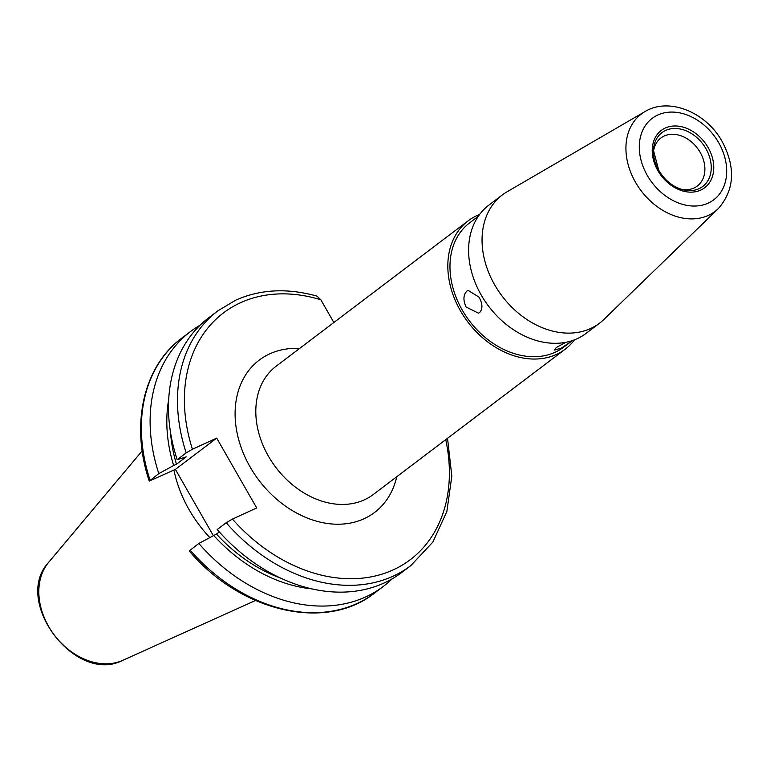 <?xml version="1.0" encoding="UTF-8"?>
<svg xmlns="http://www.w3.org/2000/svg" width="770" height="770" viewBox="0 0 770 770"><rect width="100%" height="100%" fill="white"/><g stroke="black" fill="none" stroke-linecap="round" stroke-linejoin="round"><path stroke-width="1.16" d="M213.29 535.564L175.396 469.392L216.707 438.111L192.433 449.237L186.196 452.875L177.196 459.69A159.794 121.698 -127.1 0 1 208.824 317.683L217.823 310.868A159.794 121.698 -127.1 0 0 186.196 452.875M226.197 522.724A159.794 121.698 -127.1 0 0 410.757 565.652L401.757 572.466A159.794 121.698 -127.1 0 1 384.24 582.928A159.794 121.698 -127.1 0 1 217.198 529.539L226.197 522.724L232.434 519.086L256.708 507.959L216.707 438.111M177.196 459.69L186.205 456.851L176.465 464.223A141.439 107.713 -127.1 0 1 170.497 432.288M176.465 464.223L173.635 465.523A145.328 110.678 -127.1 0 1 168.688 399.534M173.635 465.523L158.822 473.598A159.794 121.698 -127.1 0 1 190.45 331.591A159.794 121.698 -127.1 0 1 200.065 325.209M158.822 473.598L149.245 481.077L175.396 469.392M479.517 312.61L478.526 313.207L466.091 307.018C462.943 300.021 463.271 294.66 467.092 290.925L468.054 290.348L479.084 297.172C482.713 303.938 482.857 309.088 479.517 312.61M565.863 342.284L556.315 347.511L554.4 350.09L561.426 348.088L572.418 340.571M574.555 339.791A80.465 61.282 -127.1 0 1 565.276 349.137A80.465 61.282 -127.1 0 1 460.441 310.772A80.465 61.282 -127.1 0 1 468.131 220.836A80.465 61.282 -127.1 0 1 479.633 214.435M653.441 152.094A30.136 22.956 -127.1 0 1 660.901 137.984A30.136 22.956 -127.1 0 1 700.171 152.354A30.136 22.956 -127.1 0 1 697.293 186.042A30.136 22.956 -127.1 0 1 681.691 189.401M718.352 208.574L603.824 319.512A80.465 61.282 -127.1 0 1 599.512 323.208A80.465 61.282 -127.1 0 1 494.667 284.852A80.465 61.282 -127.1 0 1 502.358 194.916A80.465 61.282 -127.1 0 1 507.084 191.769L644.923 111.611A61.08 46.518 -127.1 0 0 635.5 182.259A61.08 46.518 -127.1 0 0 718.352 208.574C734.522 189.844 735.812 167.533 722.221 141.642C706.35 112.535 669.274 96.731 644.923 111.611M599.512 323.208L586.066 333.391A80.465 61.282 -127.1 0 1 481.221 295.035A80.465 61.282 -127.1 0 1 488.911 205.099L502.358 194.916M572.428 340.561L563.755 347.126A77.953 59.367 -127.1 0 1 462.192 309.964A77.953 59.367 -127.1 0 1 469.642 222.838L478.314 216.274M281.05 578.28A141.439 107.713 -127.1 0 1 216.466 534.072L219.306 531.926M269.317 572.293L268.075 572.418A141.439 107.713 52.9 0 0 277.229 576.451M268.075 572.418L268.701 571.946M392.132 578.857A159.794 121.698 -127.1 0 1 383.383 586.384L374.644 593.006C325.951 631.939 240.567 611.861 189.266 550.945L198.824 543.456L216.466 534.072M383.383 586.384A159.794 121.698 -127.1 0 1 198.824 543.456M312.081 588.906A145.328 110.678 -127.1 0 1 213.637 535.371M217.823 310.868L235.726 300.165C260.337 289.222 287.403 287.874 316.942 296.113L320.84 299.78L333.853 322.514M209.758 537.489A111.766 85.123 -127.1 0 1 173.924 470.066M192.433 449.237A154.77 117.868 -127.1 0 1 240.423 302.774A154.77 117.868 -127.1 0 1 320.84 299.78M150.083 480.22A159.794 121.698 -127.1 0 1 181.701 338.213C143.22 366.51 130.313 425.04 149.245 481.077M565.276 349.137L373.257 494.532A80.465 61.282 -127.1 0 1 268.422 456.177A80.465 61.282 -127.1 0 1 276.112 366.241L468.131 220.836M396.752 476.745A95.547 72.765 -127.1 0 1 332.996 524.062A95.547 72.765 -127.1 0 1 250.077 466.909A95.547 72.765 -127.1 0 1 299.597 348.454M658.735 170.372A33.764 25.718 -127.1 0 1 653.461 150.314A33.764 25.718 -127.1 0 1 674.183 128.484A33.764 25.718 -127.1 0 1 705.955 148.735A33.764 25.718 -127.1 0 1 708.265 180.016A33.764 25.718 -127.1 0 1 683.413 189.863A33.764 25.718 -127.1 0 1 658.735 170.372M708.131 147.542A35.949 27.374 -127.1 0 1 700.758 190.075A35.949 27.374 -127.1 0 1 657.859 170.584A35.949 27.374 -127.1 0 1 665.232 128.051A35.949 27.374 -127.1 0 1 708.131 147.542M718.689 142.7A51.051 38.875 -127.1 0 1 708.217 203.107A51.051 38.875 -127.1 0 1 647.3 175.425A51.051 38.875 -127.1 0 1 657.773 115.019A51.051 38.875 -127.1 0 1 718.689 142.7M374.644 593.006A159.794 121.698 -127.1 0 1 190.084 550.069M445.734 439.66A154.77 117.868 -127.1 0 1 387.031 572.428A154.77 117.868 -127.1 0 1 232.434 519.086M123.007 660.227A62.36 47.49 -127.1 0 1 122.796 660.323A62.36 47.49 -127.1 0 1 54.343 635.096A62.36 47.49 -127.1 0 1 48.626 562.37L142.19 450.864M190.45 331.591L181.701 338.213M683.413 189.863C673.221 187.158 664.991 180.642 658.745 170.314L653.461 150.314M410.757 565.652L432.865 542.08L446.85 511.521L451.826 476.139L447.534 438.294M255.496 600.494L122.796 660.323C75.575 685.011 12.06 601.129 48.626 562.37"/></g></svg>
